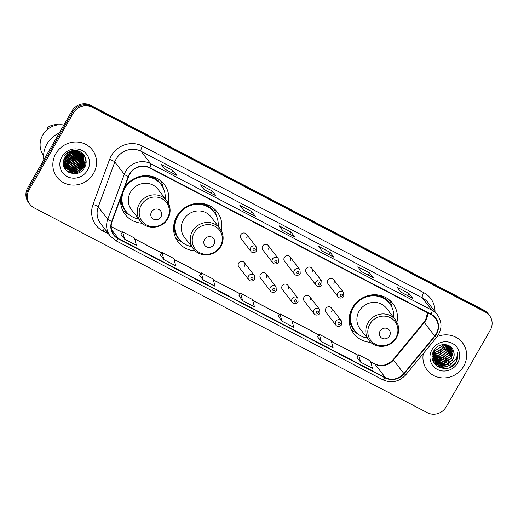 <?xml version="1.0" encoding="UTF-8"?>
<svg xmlns="http://www.w3.org/2000/svg" width="518" height="518" viewBox="0 0 518 518"><rect width="100%" height="100%" fill="white"/><g stroke="black" fill="none" stroke-linecap="round" stroke-linejoin="round"><path stroke-width="0.78" d="M396.924 322.157A24.637 23.284 142.3 0 0 392.799 303.49A24.637 23.284 142.3 0 0 352.447 307.686A24.637 23.284 142.3 0 0 353.794 333.605A24.637 23.284 142.3 0 0 370.804 342.32M221.348 230.685A24.637 23.284 142.3 0 0 217.223 212.017A24.637 23.284 142.3 0 0 176.878 216.213A24.637 23.284 142.3 0 0 178.218 242.133A24.637 23.284 142.3 0 0 195.234 250.841M120.733 197.954A24.637 23.284 142.3 0 0 125.201 214.51A24.637 23.284 142.3 0 0 142.217 223.219M244.509 266.246A3.484 3.296 142.3 0 0 244.315 262.581A3.484 3.296 142.3 0 0 238.61 263.176A3.484 3.296 142.3 0 0 238.798 266.841L248.744 279.726A3.484 3.296 -37.7 0 1 248.556 276.055A3.484 3.296 -37.7 0 1 254.267 275.466L254.5 279.267C252.363 282.213 249.074 280.756 248.744 279.726M266.297 277.603A3.484 3.296 142.3 0 0 266.11 273.931A3.484 3.296 142.3 0 0 260.399 274.527A3.484 3.296 142.3 0 0 260.586 278.192L270.532 291.077A3.484 3.296 -37.7 0 1 270.344 287.412A3.484 3.296 -37.7 0 1 276.055 286.817L276.295 290.617C274.151 293.564 270.862 292.113 270.532 291.077M288.086 288.953A3.484 3.296 142.3 0 0 287.898 285.282A3.484 3.296 142.3 0 0 282.187 285.878A3.484 3.296 142.3 0 0 282.375 289.543L292.32 302.428A3.484 3.296 -37.7 0 1 292.133 298.763A3.484 3.296 -37.7 0 1 297.844 298.167L298.083 301.968C295.94 304.914 292.657 303.464 292.32 302.428M309.874 300.304A3.484 3.296 142.3 0 0 309.686 296.639A3.484 3.296 142.3 0 0 303.975 297.228A3.484 3.296 142.3 0 0 304.163 300.9L314.109 313.785A3.484 3.296 -37.7 0 1 313.921 310.114A3.484 3.296 -37.7 0 1 319.632 309.518L319.871 313.325C317.728 316.265 314.445 314.814 314.109 313.785M331.662 311.655A3.484 3.296 142.3 0 0 331.475 307.99A3.484 3.296 142.3 0 0 325.764 308.586A3.484 3.296 142.3 0 0 325.958 312.25L335.904 325.136A3.484 3.296 -37.7 0 1 335.709 321.464A3.484 3.296 -37.7 0 1 341.42 320.875L341.66 324.676C339.517 327.622 336.234 326.165 335.904 325.136M327.92 280.212A3.484 3.296 142.3 0 0 328.108 283.883L338.053 296.762A3.484 3.296 -37.7 0 1 337.865 293.097A3.484 3.296 -37.7 0 1 343.576 292.502L333.631 279.616A3.484 3.296 142.3 0 0 327.92 280.212M306.132 268.861A3.484 3.296 142.3 0 0 306.319 272.526L316.265 285.412A3.484 3.296 -37.7 0 1 316.077 281.747A3.484 3.296 -37.7 0 1 321.788 281.151L311.842 268.266A3.484 3.296 142.3 0 0 306.132 268.861M240.76 234.803A3.484 3.296 142.3 0 0 240.954 238.474L250.9 251.353A3.484 3.296 -37.7 0 1 250.706 247.688A3.484 3.296 -37.7 0 1 256.416 247.092L246.471 234.214A3.484 3.296 142.3 0 0 240.76 234.803M262.555 246.154A3.484 3.296 142.3 0 0 262.743 249.825L272.688 262.71A3.484 3.296 -37.7 0 1 272.5 259.039A3.484 3.296 -37.7 0 1 278.205 258.45L268.259 245.564A3.484 3.296 142.3 0 0 262.555 246.154M284.343 257.511A3.484 3.296 142.3 0 0 284.531 261.176L294.477 274.061A3.484 3.296 -37.7 0 1 294.289 270.396A3.484 3.296 -37.7 0 1 300 269.8L290.048 256.915A3.484 3.296 142.3 0 0 284.343 257.511M168.331 203.062A24.637 23.284 142.3 0 0 164.206 184.395A24.637 23.284 142.3 0 0 124.65 187.302M333.819 283.288A3.484 3.296 142.3 0 0 333.631 279.616M312.03 271.937A3.484 3.296 142.3 0 0 311.842 268.266M246.665 237.879A3.484 3.296 142.3 0 0 246.471 234.214M268.454 249.229A3.484 3.296 142.3 0 0 268.259 245.564M290.242 260.58A3.484 3.296 142.3 0 0 290.048 256.915M489.491 315.546L488.008 313.617A13.947 13.177 142.3 0 0 483.857 310.152L90.546 105.238A13.947 13.177 142.3 0 0 71.86 111.079L27.745 187.788A13.947 13.177 142.3 0 0 28.509 202.454L29.254 203.419A13.947 13.177 142.3 0 1 28.49 188.753A13.947 13.177 142.3 0 0 29.254 203.419L29.992 204.383A13.947 13.177 142.3 0 0 34.143 207.847L427.454 412.762A13.947 13.177 142.3 0 0 446.14 406.921L490.255 330.212A13.947 13.177 142.3 0 0 489.491 315.546A13.947 13.177 142.3 0 0 485.347 312.082L92.036 107.168A13.947 13.177 142.3 0 0 73.342 113.002L29.235 189.711A13.947 13.177 142.3 0 0 29.992 204.383M73.342 113.002L72.604 112.043L28.49 188.753L72.604 112.043A13.947 13.177 142.3 0 1 91.291 106.203A13.947 13.177 142.3 0 0 72.604 112.043L71.86 111.079M485.347 312.082L484.602 311.117L91.291 106.203L484.602 311.117A13.947 13.177 142.3 0 1 488.746 314.581A13.947 13.177 142.3 0 0 484.602 311.117L483.857 310.152M55.814 153.716A22.313 21.083 142.3 0 0 57.032 177.188A22.313 21.083 142.3 0 0 93.57 173.388A22.313 21.083 142.3 0 0 92.353 149.916A22.313 21.083 142.3 0 0 55.814 153.716A22.313 21.083 142.3 0 0 57.032 177.188A22.313 21.083 142.3 0 0 93.57 173.388A22.313 21.083 142.3 0 0 92.353 149.916A22.313 21.083 142.3 0 0 55.814 153.716M423.316 353.516A22.313 21.083 142.3 0 0 427.13 370.014A22.313 21.083 142.3 0 0 463.675 366.213A22.313 21.083 142.3 0 0 462.457 342.741A22.313 21.083 142.3 0 0 437.218 336.596A22.313 21.083 142.3 0 1 462.457 342.741L462.457 342.741A22.313 21.083 142.3 0 1 463.675 366.213A22.313 21.083 142.3 0 1 427.13 370.014A22.313 21.083 142.3 0 1 423.316 353.516M129.707 174.203A14.873 14.057 -37.7 0 1 149.644 167.974L430.937 314.53A14.873 14.057 -37.7 0 1 435.36 318.227A14.873 14.057 -37.7 0 1 434.706 335.994L403.839 373.497A14.873 14.057 -37.7 0 1 385.366 377.603L118.389 238.507A14.873 14.057 -37.7 0 1 113.966 234.809A14.873 14.057 -37.7 0 1 112.069 221.484L128.619 176.521A14.873 14.057 -37.7 0 1 129.707 174.203M129.39 174.042A15.249 14.407 142.3 0 0 128.276 176.418L111.726 221.374A15.249 14.407 142.3 0 0 118.201 238.824L385.185 377.92A15.249 14.407 142.3 0 0 404.118 373.711L434.984 336.208A15.249 14.407 142.3 0 0 431.118 314.212L149.825 167.657A15.249 14.407 142.3 0 0 129.39 174.042M400.835 292.074L412.529 298.161A3.717 1.114 117.5 0 1 412.561 298.18A3.717 1.114 117.5 0 1 412.684 298.284L408.967 293.466L397.164 287.315L400.887 292.133L412.684 298.284M407.711 295.649L408.967 293.466M361.506 271.581L373.193 277.674A3.717 1.114 117.5 0 1 373.232 277.687A3.717 1.114 117.5 0 1 373.355 277.79L369.632 272.973L357.834 266.828L361.551 271.646L373.355 277.79M368.376 275.162L369.632 272.973M333.903 257.2L333.864 257.181A3.717 1.114 117.5 0 1 333.903 257.2A3.717 1.114 117.5 0 1 334.019 257.297L330.303 252.48L318.505 246.335L322.222 251.152L334.019 257.297M329.047 254.668L330.303 252.48M176.58 175.233L176.541 175.214A3.717 1.114 117.5 0 1 176.58 175.233A3.717 1.114 117.5 0 1 176.696 175.33L172.98 170.519L161.182 164.368L164.899 169.185L176.696 175.33M171.723 172.701L172.98 170.519M215.909 195.72L204.176 189.607L215.87 195.707A3.717 1.114 117.5 0 1 215.909 195.72A3.717 1.114 117.5 0 1 216.032 195.823L212.309 191.006L200.511 184.861L204.228 189.679L216.032 195.823M211.053 193.195L212.309 191.006M255.238 216.213L243.512 210.101L255.206 216.2A3.717 1.114 117.5 0 1 255.238 216.213A3.717 1.114 117.5 0 1 255.361 216.317L251.644 211.499L239.84 205.355L243.564 210.166L255.361 216.317M250.388 213.681L251.644 211.499M294.574 236.707L294.535 236.687A3.717 1.114 117.5 0 1 294.574 236.707A3.717 1.114 117.5 0 1 294.69 236.81L290.974 231.993L279.176 225.842L282.893 230.659L294.69 236.81M289.717 234.175L290.974 231.993M317.638 336.849L321.302 341.64L333.1 347.785L331.086 340.455L319.289 334.311L317.625 336.875M356.967 357.342L360.632 362.134L372.436 368.279L370.422 360.949L358.618 354.804L356.954 357.362M199.644 275.375L203.309 280.167L215.112 286.312L213.092 278.982L201.295 272.837L199.631 275.395M160.315 254.882L163.979 259.673L175.777 265.825L173.763 258.488L161.966 252.344L160.295 254.908M120.979 234.395L124.65 239.18L136.448 245.331L134.434 238.002L122.636 231.85L120.966 234.414M278.302 316.362L281.973 321.147L293.771 327.298L291.757 319.969L279.96 313.817L278.289 316.381M242.644 300.66L254.442 306.805L252.428 299.475L240.624 293.324L238.921 295.843L242.644 300.66L240.624 293.324M203.309 280.167L201.295 272.837M163.979 259.673L161.966 252.344M124.65 239.18L122.636 231.85M281.973 321.147L279.96 313.817M321.302 341.64L319.289 334.311M360.632 362.134L358.618 354.804M64.679 155.225A10.509 9.933 142.3 0 0 64.808 155.167L65.462 154.377M70.927 152.758L65.352 156.954M70.306 152.985L65.741 156.423M72.785 152.311L72.196 153.432L64.374 158.625M72.378 152.376L71.963 153.134L64.562 158.249M74.203 152.195L73.129 154.636L63.831 159.945M73.873 152.208L72.896 154.338L63.941 159.635M75.401 152.253L74.055 155.84L64.957 161.143L63.513 161.092M75.116 152.227L73.821 155.542L64.724 160.845L63.578 160.82M76.45 152.415L74.987 157.045L65.89 162.348L63.338 162.121M76.198 152.37L74.754 156.747L65.656 162.05L63.371 161.875M77.396 152.668L75.913 158.249L66.816 163.552L63.274 163.06M77.169 152.596L75.68 157.951L66.582 163.254L63.28 162.833M78.25 152.985L76.845 159.453L67.748 164.756L63.28 163.915M78.043 152.901L76.612 159.155L67.515 164.459L63.274 163.707M79.027 153.354L77.771 160.658L68.674 165.961L63.351 164.698M78.84 153.257L77.538 160.353L68.441 165.663L63.332 164.51M79.74 153.762L78.704 161.862L69.606 167.165L63.468 165.404M79.571 153.658L78.471 161.558L69.373 166.867L63.436 165.236M80.394 154.222L79.63 163.066L70.532 168.369L63.733 166.116M80.232 154.105L79.403 162.762L70.299 168.072L63.656 165.941M80.989 154.72L80.562 164.271L71.465 169.574L64.083 166.809M80.84 154.591L80.329 163.966L71.231 169.276L63.992 166.641M81.527 155.264L81.494 165.475L72.39 170.778L64.478 167.469M81.397 155.122L81.261 165.171L72.164 170.48L64.374 167.308L63.798 166.641M64.245 167.165L63.876 166.731M78.956 153.315A10.509 9.933 142.3 0 0 64.873 157.712C56.889 170.04 77.409 180.432 84.194 168.013C89.925 159.822 82.168 148.569 72.591 150.634C69.198 151.308 66.421 153.011 64.264 155.73C68.991 151.191 73.886 150.382 78.956 153.315L82.627 156.74L82.42 166.679L73.323 171.982L64.918 168.085L63.494 165.54M81.902 155.698L82.394 156.442L82.187 166.375L73.09 171.685L64.802 167.936M71.788 151.25L71.568 151.696M71.361 151.34L71.121 151.78M73.245 151.088L73.09 151.547M72.908 151.107L72.74 151.567M74.553 150.473L74.501 150.842M74.456 151.114L74.359 151.586M74.281 150.479L74.223 150.816M74.171 151.094L74.061 151.567M75.537 150.505L75.531 151.01M75.518 151.256L75.473 151.755M75.304 150.492L75.285 150.958M75.265 151.211L75.207 151.703M76.392 150.596L76.457 151.256M76.463 151.489L76.47 152.02M76.191 150.57L76.23 151.185M76.237 151.424L76.23 151.942M77.169 150.945L77.292 151.573M77.318 151.787L77.376 152.376M76.981 150.848L77.085 151.489M77.111 151.709L77.156 152.279M77.881 151.353L78.05 151.942M78.101 152.15L78.218 152.778M77.706 151.25L77.868 151.845M77.914 152.052L78.017 152.693M78.199 151.107L78.458 151.632M78.535 151.813L78.749 152.37M78.814 152.557L78.982 153.147M78.056 150.978L78.302 151.509M78.373 151.696L78.581 152.26M78.639 152.454L78.794 153.05M78.309 151.036L78.632 151.489M78.742 151.651L79.034 152.143M79.131 152.311L79.383 152.836M79.461 153.017L79.675 153.574M78.606 151.509L78.898 152.014M78.982 152.182L79.228 152.713M79.306 152.901L79.507 153.464M78.017 150.952L79.565 152.693M79.668 152.855L79.966 153.347M80.057 153.516L80.316 154.04M78.16 150.991L79.228 152.234M79.112 152.085L79.435 152.551M79.539 152.713L79.824 153.218M79.914 153.386L80.16 153.917M76.437 150.602L80.16 153.438L80.756 154.422M80.601 154.06L80.892 154.552M77.078 150.719L80.16 153.438M80.044 153.289L80.368 153.755M67.075 153.399L72.96 151.107L81.423 155.102M70.467 151.211L72.727 150.803L81.08 154.733M80.97 154.493L81.294 154.96M77.959 152.668L82.006 156.099M59.214 133.061A25.104 23.724 142.3 0 0 46.944 144.056A25.104 23.724 142.3 0 0 43.829 159.816M63.843 125.013A19.755 18.667 142.3 0 0 42.735 135.094A19.755 18.667 142.3 0 0 43.603 155.607M72.164 173.556A19.755 18.667 142.3 0 0 84.9 163.83A19.755 18.667 142.3 0 0 86.105 161.37M61.869 156.87A15.158 14.323 142.3 0 0 67.204 176.58A15.158 14.323 142.3 0 0 87.516 170.234A15.158 14.323 142.3 0 0 82.181 150.524A15.158 14.323 142.3 0 0 61.869 156.87M41.343 138.034L41.272 137.943A14.873 14.057 142.3 0 0 41.226 138.358M64.258 161.998A19.755 18.667 142.3 0 0 67.217 160.839M69.192 159.745A19.755 18.667 142.3 0 0 73.167 156.507M74.566 154.895A19.755 18.667 142.3 0 0 76.165 152.512M69.807 151.819L69.49 152.234M58.793 124.793A14.873 14.057 142.3 0 0 47.015 127.959L47.915 129.124M85.392 157.666L83.91 166.958L79.137 171.685L72.397 173.588M84.071 155.212L82.64 166.297M75.66 171.652L71.743 172.377L67.942 171.95M83.184 154.118L83.754 159.758M83.644 160.412L81.708 165.093M74.728 170.448L69.438 171.147M82.407 153.354L82.938 157.304M82.925 157.485L82.828 158.553M82.718 159.207L80.782 163.889M73.796 169.25L68.512 169.949M81.643 152.739L82.012 155.834M81.999 156.281L81.896 157.349M81.786 158.003L79.85 162.691M72.87 168.046L67.58 168.745M66.861 168.674L65.669 168.467M80.866 152.214L81.086 154.629M81.067 155.076L80.963 156.145M80.86 156.799L78.917 161.487M73.491 151.081L73.278 151.547M72.883 152.298L72.41 153.056M65.43 158.411L64.316 158.741M85.625 158.359L84.026 167.107L79.61 171.62L73.569 173.685M84.201 155.394L83.1 165.909L78.328 170.636L71.86 172.526L68.272 172.157M83.288 154.234L83.825 160.204M83.67 160.981L82.168 164.705L77.396 169.431L70.014 171.322M69.166 171.27L66.33 170.655M82.504 153.438L83.048 157.537M83.035 157.75L82.893 159M82.744 159.777L81.235 163.5L76.463 168.227L69.088 170.118M81.74 152.81L82.129 155.989M82.109 156.546L81.967 157.802M81.812 158.573L80.309 162.296L75.537 167.023L68.156 168.92M78.095 153.755L76.593 157.478L71.821 162.205L64.439 164.102M77.156 152.596L75.66 156.274L70.888 161.001L63.507 162.898M75.965 152.331L74.734 155.07L69.962 159.797L63.397 161.694M74.644 152.201L73.802 153.865L63.688 160.399M73.096 152.266L64.226 158.942M160.949 216.841A5.581 5.271 142.3 0 0 158.987 209.589A5.581 5.271 142.3 0 0 151.509 211.927A5.581 5.271 142.3 0 0 153.477 219.179A5.581 5.271 142.3 0 0 160.949 216.841M166.861 200.77L157.951 189.225A16.738 15.812 142.3 0 0 130.542 192.074A16.738 15.812 142.3 0 0 131.455 209.68L140.365 221.218C146.795 230.322 162.568 228.807 167.871 218.641C170.234 214.374 170.72 209.965 169.328 205.426L166.861 200.77A16.738 15.812 142.3 0 0 139.459 203.619A16.738 15.812 142.3 0 0 140.365 221.218M165.158 198.556A22.08 20.869 142.3 0 0 161.066 184.512A22.08 20.869 142.3 0 0 124.909 188.274A22.08 20.869 142.3 0 0 126.107 211.499A22.08 20.869 142.3 0 0 138.662 219.01M161.066 184.512L160.697 184.032A22.08 20.869 142.3 0 0 132.796 179.422M128.341 182.86A22.08 20.869 142.3 0 0 124.534 187.794A22.08 20.869 142.3 0 0 124.352 188.118M121.639 195.487A17.431 16.472 142.3 0 0 121.756 195.998M121.995 194.509A22.08 20.869 142.3 0 0 125.738 211.02L126.107 211.499M129.163 214.659L128.464 214.31A24.171 22.844 -37.7 0 1 122.52 210.023M121.588 198.129L120.966 197.319M127.13 212.717A22.287 21.063 142.3 0 1 120.765 199.333L120.616 199.19M160.548 180.672A24.171 22.844 -37.7 0 1 163.189 187.503L163.351 188.267M213.966 244.464A5.581 5.271 142.3 0 0 212.004 237.212A5.581 5.271 142.3 0 0 204.532 239.549A5.581 5.271 142.3 0 0 206.494 246.801A5.581 5.271 142.3 0 0 213.966 244.464M219.878 228.393L210.968 216.848A16.738 15.812 142.3 0 0 183.566 219.697A16.738 15.812 142.3 0 0 184.473 237.302L193.382 248.841C199.812 257.945 215.585 256.429 220.888 246.264C223.252 241.997 223.737 237.587 222.345 233.048L219.878 228.393A16.738 15.812 142.3 0 0 192.476 231.242A16.738 15.812 142.3 0 0 193.382 248.841M218.175 226.178A22.08 20.869 142.3 0 0 214.089 212.134A22.08 20.869 142.3 0 0 177.927 215.896A22.08 20.869 142.3 0 0 179.131 239.122A22.08 20.869 142.3 0 0 191.679 246.633M214.089 212.134L213.714 211.655A22.08 20.869 142.3 0 0 185.82 207.045M181.358 210.483A22.08 20.869 142.3 0 0 177.551 215.417A22.08 20.869 142.3 0 0 178.755 238.643L179.131 239.122M174.462 221.969A17.431 16.472 142.3 0 0 174.773 223.621M182.181 242.282L181.481 241.932A24.171 22.844 -37.7 0 1 175.544 237.645M174.605 225.751L173.86 224.78M180.147 240.339A22.287 21.063 142.3 0 1 173.783 226.955L173.634 226.813M213.565 208.294A24.171 22.844 -37.7 0 1 216.213 215.125L216.369 215.889M389.542 335.936A5.581 5.271 142.3 0 0 387.581 328.684A5.581 5.271 142.3 0 0 380.102 331.021A5.581 5.271 142.3 0 0 382.064 338.273A5.581 5.271 142.3 0 0 389.542 335.936M395.454 319.865L386.545 308.32A16.738 15.812 142.3 0 0 359.136 311.169A16.738 15.812 142.3 0 0 360.049 328.775L368.958 340.32C375.388 349.417 391.155 347.902 396.464 337.736C398.821 333.469 399.307 329.066 397.915 324.527L395.454 319.865A16.738 15.812 142.3 0 0 368.045 322.714A16.738 15.812 142.3 0 0 368.958 340.32M393.745 317.651A22.08 20.869 142.3 0 0 389.659 303.613A22.08 20.869 142.3 0 0 353.496 307.368A22.08 20.869 142.3 0 0 354.7 330.594A22.08 20.869 142.3 0 0 367.249 338.105M389.659 303.613L389.29 303.127A22.08 20.869 142.3 0 0 361.389 298.517M356.934 301.962A22.08 20.869 142.3 0 0 353.127 306.889A22.08 20.869 142.3 0 0 354.331 330.115L354.7 330.594M350.038 313.442A17.431 16.472 142.3 0 0 350.343 315.093M357.757 333.754L357.051 333.411A24.171 22.844 -37.7 0 1 351.113 329.124M350.181 317.223L349.43 316.252M355.717 331.811A22.287 21.063 142.3 0 1 349.359 318.428L349.21 318.285M389.141 299.767A24.171 22.844 -37.7 0 1 391.783 306.598L391.938 307.362M443.078 344.574L442.262 346.212L433.851 351.418M444.735 344.528L443.447 347.74L434.304 352.991L433.417 352.978M444.438 344.172L443.149 347.358L439.834 350.783L433.495 352.616M446.108 344.69L444.625 349.268L435.483 354.519L433.236 354.344M445.817 344.328L444.327 348.886L439.575 353.095L433.262 354.008M447.293 344.982L445.804 350.803L436.668 356.054L433.223 355.575M446.995 344.625L445.512 350.421L439.717 355.063L433.21 355.27M448.335 345.37L446.989 352.331L437.846 357.582L433.339 356.701M448.044 345.04L446.691 351.949L442.307 355.995L433.301 356.429M449.248 345.83L448.167 353.859L439.024 359.11L433.56 357.75M448.976 345.538L447.869 353.477L442.858 357.815L433.495 357.498M450.025 346.328L449.346 355.387L440.209 360.638L433.877 358.728M449.805 346.115L449.054 355.005L441.666 360.075L433.793 358.488M450.718 346.943L450.53 356.915L441.388 362.166L434.278 359.634M450.55 346.762L450.233 356.533L444.373 361.208L434.324 359.544M450.259 346.497L451.955 348.562L451.709 358.443L442.566 363.694L434.751 360.489M434.123 359.751L432.29 355.853M451.197 347.481L452.913 352.641L451.411 358.061L443.479 363.215L434.628 360.282M433.333 351.741L435.01 360.897L443.751 365.229L447.448 364.484L452.758 359.803C454.273 357.051 454.558 354.247 453.613 351.379C454.403 354.811 454.066 357.55 452.596 359.596L446.102 364.458L440.527 364.517L435.839 361.836M435.308 361.279L434.66 360.34L434.518 349.948L435.496 348.446M453.613 351.379C451.579 342.845 438.429 342.288 434.097 350.291C425.213 363.882 447.377 375.997 455.691 362.71L456.099 362.043C457.77 359.058 458.294 355.957 457.679 352.719C457.627 355.756 456.533 358.482 454.396 360.904C452.557 362.917 450.246 364.109 447.448 364.484M431.973 349.695A15.158 14.323 142.3 0 0 437.302 369.405A15.158 14.323 142.3 0 0 457.621 363.06A15.158 14.323 142.3 0 0 452.285 343.35A15.158 14.323 142.3 0 0 431.973 349.695M433.702 355.018A19.755 18.667 142.3 0 0 435.262 354.526M436.57 354.008A19.755 18.667 142.3 0 0 445.286 346.872M445.953 345.862A19.755 18.667 142.3 0 0 446.263 345.338M438.403 366.997A19.755 18.667 142.3 0 0 438.953 366.958M439.387 366.912A19.755 18.667 142.3 0 0 444.904 365.501M457.679 352.719L455.963 361.862L450.336 367.139M454.493 360.793L449.488 365.43L442.922 367.256L437.056 366.142M446.017 364.931L441.744 365.727L434.945 364.16M444.852 363.396L439.504 364.193M438.804 364.141L433.909 362.71M443.673 361.862L438.325 362.665M437.619 362.613L436.519 362.464M436.344 362.432L433.249 361.435M450.751 347.138L450.621 348.064M450.492 348.685L448.471 353.321M441.31 358.806L435.962 359.602M435.262 359.557L434.162 359.408M433.806 359.337L432.472 358.993M448.135 345.629L446.115 350.265M438.953 355.749L433.598 356.546M432.899 356.501L432.446 356.449M455.451 359.563L449.889 365.475L443.071 367.45L437.522 366.466M447.798 364.439L441.886 365.922L435.12 364.368M449.015 361.422L440.112 364.394M439.27 364.361L434.013 362.878M447.837 359.893L438.934 362.865M438.086 362.833L436.778 362.671M436.57 362.639L433.313 361.59M446.652 358.365L437.749 361.337M436.907 361.305L435.599 361.143M435.133 361.059L432.834 360.366M27.745 187.788L29.235 189.711M90.546 105.238L92.036 107.168M434.706 335.994L424.294 322.507A14.873 14.057 142.3 0 0 425.764 320.389A14.873 14.057 142.3 0 0 427.751 312.872M385.366 377.603L374.954 364.115A14.873 14.057 142.3 0 0 393.427 360.01L424.294 322.507A8.366 0.641 -140.5 0 1 424.087 322.073L425.589 319.904L427.583 312.781M108.625 233.987L102.914 231.009A23.245 21.963 -37.7 0 1 93.039 204.409L109.589 159.447A23.245 21.963 -37.7 0 1 142.437 146.095L423.73 292.651A4.649 1.392 -62.5 0 0 422.364 297.85L141.071 151.295A18.596 17.573 142.3 0 0 116.149 159.078A18.596 17.573 142.3 0 0 114.789 161.979L98.239 206.935A18.596 17.573 142.3 0 0 100.609 223.595L110.127 235.93A18.596 17.573 -37.7 0 1 107.757 219.269A4.649 0.842 20.2 0 0 111.726 221.374M423.73 292.651A23.245 21.963 -37.7 0 1 435.016 311.694M427.894 302.467A18.596 17.573 142.3 0 0 422.364 297.85L431.882 310.178A18.596 17.573 -37.7 0 1 437.412 314.795L427.894 302.467M93.039 204.409A4.649 0.842 -159.8 0 1 98.239 206.935L107.757 219.269L124.307 174.307A18.596 17.573 -37.7 0 1 125.667 171.406A18.596 17.573 -37.7 0 1 150.589 163.623A4.649 1.392 117.5 0 1 149.825 167.657M128.276 176.418A4.649 0.842 20.2 0 1 124.307 174.307L114.789 161.979A4.649 0.842 -159.8 0 0 109.589 159.447M110.127 235.93L115.805 240.676A4.649 1.392 -62.5 0 0 118.201 238.824M385.185 377.92A4.649 1.392 117.5 0 1 382.789 379.772C391.472 383.514 399.158 381.844 405.84 374.754L436.706 337.25C442.165 329.726 442.398 322.248 437.412 314.795M404.118 373.711A4.649 0.356 39.5 0 0 405.84 374.754M434.984 336.208A4.649 0.356 39.5 0 0 436.706 337.25M431.118 314.212A4.649 1.392 -62.5 0 0 431.882 310.178L150.589 163.623L141.071 151.295A4.649 1.392 -62.5 0 1 142.437 146.095M104.584 228.742A4.649 1.392 -62.5 0 0 102.914 231.009M403.839 373.497L393.427 360.01A8.366 0.641 -140.5 0 1 393.22 359.576L424.087 322.073M118.389 238.507L111.512 229.597M111.163 226.683L122.242 232.452M134.693 238.94L161.577 252.946M174.022 259.427L200.906 273.433M213.351 279.921L240.235 293.926M252.687 300.414L279.565 314.42M292.016 320.901L318.9 334.913M331.345 341.394L358.229 355.4M370.674 361.888L374.954 364.115A8.366 2.512 -62.5 0 0 374.689 363.889C381.358 366.848 387.535 365.41 393.22 359.576M167.282 218.622A15.372 14.53 142.3 0 0 161.869 198.634A15.372 14.53 142.3 0 0 141.265 205.07A15.372 14.53 142.3 0 0 146.672 225.058A15.372 14.53 142.3 0 0 167.282 218.622M161.985 185.807A22.287 21.063 142.3 0 0 149.449 175.9M220.299 246.244A15.372 14.53 142.3 0 0 214.886 226.256A15.372 14.53 142.3 0 0 194.282 232.692A15.372 14.53 142.3 0 0 199.695 252.68A15.372 14.53 142.3 0 0 220.299 246.244M215.002 213.429A22.287 21.063 142.3 0 0 202.473 203.522M395.869 337.717A15.372 14.53 142.3 0 0 390.462 317.728A15.372 14.53 142.3 0 0 369.858 324.164A15.372 14.53 142.3 0 0 375.265 344.153A15.372 14.53 142.3 0 0 395.869 337.717M390.578 304.901A22.287 21.063 142.3 0 0 378.043 294.995M253.14 249.313A1.159 1.101 142.3 0 0 253.548 250.829A1.159 1.101 142.3 0 0 255.109 250.336A1.159 1.101 142.3 0 0 254.701 248.828A1.159 1.101 142.3 0 0 253.14 249.313M274.928 260.664A1.159 1.101 142.3 0 0 275.336 262.179A1.159 1.101 142.3 0 0 276.897 261.694A1.159 1.101 142.3 0 0 276.489 260.178A1.159 1.101 142.3 0 0 274.928 260.664M296.717 272.021A1.159 1.101 142.3 0 0 297.125 273.53A1.159 1.101 142.3 0 0 298.685 273.044A1.159 1.101 142.3 0 0 298.277 271.536A1.159 1.101 142.3 0 0 296.717 272.021M318.505 283.372A1.159 1.101 142.3 0 0 318.92 284.881A1.159 1.101 142.3 0 0 320.474 284.395A1.159 1.101 142.3 0 0 320.066 282.886A1.159 1.101 142.3 0 0 318.505 283.372M340.3 294.723A1.159 1.101 142.3 0 0 340.708 296.238A1.159 1.101 142.3 0 0 342.262 295.746A1.159 1.101 142.3 0 0 341.854 294.237A1.159 1.101 142.3 0 0 340.3 294.723M252.952 278.71A1.159 1.101 142.3 0 0 252.544 277.195A1.159 1.101 142.3 0 0 250.984 277.687A1.159 1.101 142.3 0 0 251.392 279.196A1.159 1.101 142.3 0 0 252.952 278.71M274.741 290.061A1.159 1.101 142.3 0 0 274.333 288.552A1.159 1.101 142.3 0 0 272.772 289.038A1.159 1.101 142.3 0 0 273.187 290.546A1.159 1.101 142.3 0 0 274.741 290.061M296.529 301.411A1.159 1.101 142.3 0 0 296.121 299.903A1.159 1.101 142.3 0 0 294.567 300.388A1.159 1.101 142.3 0 0 294.975 301.897A1.159 1.101 142.3 0 0 296.529 301.411M318.317 312.768A1.159 1.101 142.3 0 0 317.91 311.253A1.159 1.101 142.3 0 0 316.356 311.739A1.159 1.101 142.3 0 0 316.763 313.254A1.159 1.101 142.3 0 0 318.317 312.768M340.112 324.119A1.159 1.101 142.3 0 0 339.698 322.604A1.159 1.101 142.3 0 0 338.144 323.096A1.159 1.101 142.3 0 0 338.552 324.605A1.159 1.101 142.3 0 0 340.112 324.119M115.805 240.676L382.789 379.772M111.163 226.593L122.287 232.388M134.661 238.83L161.616 252.875M173.996 259.324L200.952 273.368M213.325 279.817L240.281 293.861M252.654 300.31L279.61 314.355M291.984 320.797L318.939 334.842M331.319 341.291L358.275 355.335M370.648 361.784L374.689 363.889M373.232 277.687L361.499 271.574M412.561 298.18L400.835 292.068M250.9 251.353C251.23 252.389 254.513 253.839 256.656 250.893L256.416 247.092M272.688 262.71C273.018 263.74 276.308 265.19 278.444 262.25L278.205 258.45M294.477 274.061C294.807 275.09 298.096 276.547 300.233 273.601L300 269.8M316.265 285.412C316.602 286.448 319.884 287.898 322.028 284.952L321.788 281.151M338.053 296.762C338.39 297.798 341.673 299.249 343.816 296.302L343.576 292.502M244.315 262.581L254.267 275.466M266.11 273.931L276.055 286.817M287.898 285.282L297.844 298.167M309.686 296.639L319.632 309.518M331.475 307.99L341.42 320.875"/></g></svg>

